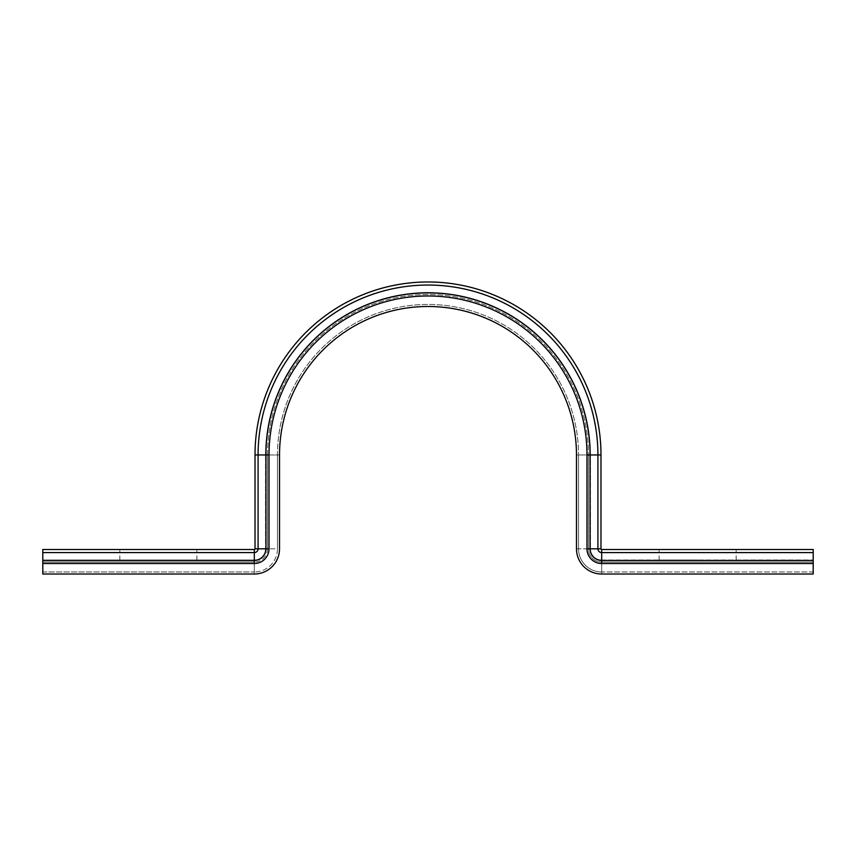 <?xml version="1.0" encoding="UTF-8"?>
<svg xmlns="http://www.w3.org/2000/svg" width="856" height="856" viewBox="0 0 856 856"><rect width="100%" height="100%" fill="white"/><g stroke="black" fill="none" stroke-linecap="round" stroke-linejoin="round"><path stroke-width="0.64" stroke-dasharray="4.28 3.21" d="M697.64 549.509L659.12 549.509L697.64 549.509M697.64 560.017L659.12 560.017L697.64 560.017M158.36 549.509L119.84 549.509L158.36 549.509M158.36 560.017L119.84 560.017L158.36 560.017M255.013 454.964L255.013 548.814L265.938 548.814L265.938 454.964A162.062 162.062 0 0 1 428 292.902A162.062 162.062 0 0 1 590.062 454.964L600.987 454.964A172.987 172.987 0 0 0 428 281.977A172.987 172.987 0 0 0 255.013 454.964L269.019 454.964A158.981 158.981 0 0 1 428 295.983A158.981 158.981 0 0 1 586.981 454.964L590.062 454.964L590.062 548.814L586.981 548.814A14.713 14.713 0 0 0 601.693 563.515A14.713 14.713 0 0 1 586.981 548.814A14.713 14.713 0 0 0 601.693 563.515A14.713 14.713 0 0 1 586.981 548.814L586.981 454.964A158.981 158.981 0 0 0 428 295.983A158.981 158.981 0 0 0 269.019 454.964A158.981 158.981 0 0 1 428 295.983A158.981 158.981 0 0 1 586.981 454.964A158.981 158.981 0 0 0 428 295.983A158.981 158.981 0 0 0 269.019 454.964L269.019 548.814A14.713 14.713 0 0 1 254.307 563.515L42.8 563.515L42.8 574.023L42.8 571.979L42.8 574.023L254.307 574.023L42.8 574.023L254.307 574.023L254.307 571.979L42.8 571.979L42.8 562.071L42.8 571.979L254.307 571.979L254.307 574.023A25.209 25.209 0 0 0 279.527 548.814A25.209 25.209 0 0 1 254.307 574.023A25.209 25.209 0 0 0 279.527 548.814A25.209 25.209 0 0 1 254.307 574.023M576.473 454.964L576.473 548.814L576.473 454.964A148.473 148.473 0 0 0 428 306.491A148.473 148.473 0 0 0 279.527 454.964L265.521 454.964A162.48 162.48 0 0 1 428 292.485A162.48 162.48 0 0 1 590.48 454.964L578.528 454.964L590.48 454.964A162.48 162.48 0 0 0 428 292.485A162.48 162.48 0 0 0 265.521 454.964L279.527 454.964A148.473 148.473 0 0 1 428 306.491A148.473 148.473 0 0 1 576.473 454.964A148.473 148.473 0 0 0 428 306.491A148.473 148.473 0 0 0 279.527 454.964A148.473 148.473 0 0 1 428 306.491A148.473 148.473 0 0 1 576.473 454.964L578.528 454.964L576.473 454.964L576.473 548.814A25.209 25.209 0 0 0 601.693 574.023L813.2 574.023L813.2 563.515L601.693 563.515L813.2 563.515L601.693 563.515L601.693 560.445A11.631 11.631 0 0 1 590.062 548.814L597.916 548.814L597.916 454.964A169.916 169.916 0 0 0 428 285.048A169.916 169.916 0 0 0 258.084 454.964L258.084 548.814A3.777 3.777 0 0 1 254.307 552.591L254.307 560.445A11.631 11.631 0 0 0 265.938 548.814L269.019 548.814L269.019 454.964L269.019 548.814A14.713 14.713 0 0 1 254.307 563.515L42.8 563.515L42.8 549.509L254.307 549.509L254.307 552.591L42.8 552.591M42.8 560.445L254.307 560.445L254.307 563.515A14.713 14.713 0 0 0 269.019 548.814A14.713 14.713 0 0 1 254.307 563.515L42.8 563.515M254.307 560.017L42.8 560.017L42.8 562.071L42.8 560.017L254.307 560.017L254.307 562.071L42.8 562.071L254.307 562.071L254.307 571.979L254.307 560.017A11.203 11.203 0 0 0 265.521 548.814A11.203 11.203 0 0 1 254.307 560.017A11.203 11.203 0 0 0 265.521 548.814L267.564 548.814A13.257 13.257 0 0 1 254.307 562.071A13.257 13.257 0 0 0 267.564 548.814L277.472 548.814A23.166 23.166 0 0 1 254.307 571.979A23.166 23.166 0 0 0 277.472 548.814L265.521 548.814L265.521 454.964L265.521 548.814M255.013 548.814A0.696 0.696 0 0 1 254.307 549.509M279.527 454.964L279.527 548.814M600.987 454.964L600.987 548.814A0.696 0.696 0 0 0 601.693 549.509L813.2 549.509L813.2 563.515M601.693 574.023L813.2 574.023L813.2 571.979L813.2 574.023L601.693 574.023L601.693 571.979L813.2 571.979L813.2 562.071L813.2 571.979L601.693 571.979L601.693 574.023A25.209 25.209 0 0 1 576.473 548.814A25.209 25.209 0 0 0 601.693 574.023A25.209 25.209 0 0 1 576.473 548.814L578.528 548.814A23.166 23.166 0 0 0 601.693 571.979L601.693 562.071L813.2 562.071L813.2 560.017L813.2 562.071L601.693 562.071L601.693 571.979A23.166 23.166 0 0 1 578.528 548.814L576.473 548.814M601.693 560.017L813.2 560.017L601.693 560.017L601.693 562.071L601.693 560.017A11.203 11.203 0 0 1 590.48 548.814A11.203 11.203 0 0 0 601.693 560.017A11.203 11.203 0 0 1 590.48 548.814L588.436 548.814A13.257 13.257 0 0 0 601.693 562.071A13.257 13.257 0 0 1 588.436 548.814L578.528 548.814L590.48 548.814L590.48 454.964L590.48 548.814M277.472 454.964L277.472 548.814L277.472 454.964A150.528 150.528 0 0 1 428 304.436A150.528 150.528 0 0 1 578.528 454.964A150.528 150.528 0 0 0 428 304.436A150.528 150.528 0 0 0 277.472 454.964M267.564 454.964L267.564 548.814L267.564 454.964A160.436 160.436 0 0 1 428 294.528A160.436 160.436 0 0 1 588.436 454.964A160.436 160.436 0 0 0 428 294.528A160.436 160.436 0 0 0 267.564 454.964M590.48 454.964A162.48 162.48 0 0 0 428 292.485A162.48 162.48 0 0 0 265.521 454.964M813.2 560.445L601.693 560.445L601.693 552.591L813.2 552.591M601.693 552.591L601.693 549.509A0.696 0.696 0 0 1 600.987 548.814L597.916 548.814A3.777 3.777 0 0 0 601.693 552.591M578.528 454.964L578.528 548.814L578.528 454.964M588.436 454.964L588.436 548.814L588.436 454.964M659.12 560.017L659.12 549.509M119.84 560.017L119.84 549.509M196.88 560.017L196.88 549.509M736.16 560.017L736.16 549.509"/><path stroke-width="1.28" d="M601.693 549.509L601.693 552.591L813.2 552.591L813.2 549.509L601.693 549.509A0.696 0.696 0 0 1 600.987 548.814L600.987 454.964A172.987 172.987 0 0 0 428 281.977A172.987 172.987 0 0 0 255.013 454.964L255.013 548.814A0.696 0.696 0 0 1 254.307 549.509L42.8 549.509L42.8 563.515L254.307 563.515L254.307 560.445L42.8 560.445M586.981 454.964A158.981 158.981 0 0 0 428 295.983A158.981 158.981 0 0 0 269.019 454.964L255.013 454.964A172.987 172.987 0 0 1 428 281.977A172.987 172.987 0 0 1 600.987 454.964L586.981 454.964L586.981 548.814A14.713 14.713 0 0 0 601.693 563.515L813.2 563.515L813.2 574.023L601.693 574.023A25.209 25.209 0 0 1 576.473 548.814L576.473 454.964A148.473 148.473 0 0 0 428 306.491A148.473 148.473 0 0 0 279.527 454.964L279.527 548.814A25.209 25.209 0 0 1 254.307 574.023L42.8 574.023L42.8 563.515M269.019 454.964L269.019 548.814A14.713 14.713 0 0 1 254.307 563.515M813.2 552.591L813.2 563.515M269.019 548.814L265.938 548.814A11.631 11.631 0 0 1 254.307 560.445L254.307 552.591L42.8 552.591M254.307 552.591L254.307 549.509A0.696 0.696 0 0 0 255.013 548.814L258.084 548.814A3.777 3.777 0 0 1 254.307 552.591M600.987 548.814L597.916 548.814A3.777 3.777 0 0 0 601.693 552.591L601.693 560.445A11.631 11.631 0 0 1 590.062 548.814L590.062 454.964A162.062 162.062 0 0 0 428 292.902A162.062 162.062 0 0 0 265.938 454.964L265.938 548.814L258.084 548.814L258.084 454.964A169.916 169.916 0 0 1 428 285.048A169.916 169.916 0 0 1 597.916 454.964L597.916 548.814L586.981 548.814M813.2 560.445L601.693 560.445L601.693 563.515"/></g></svg>
